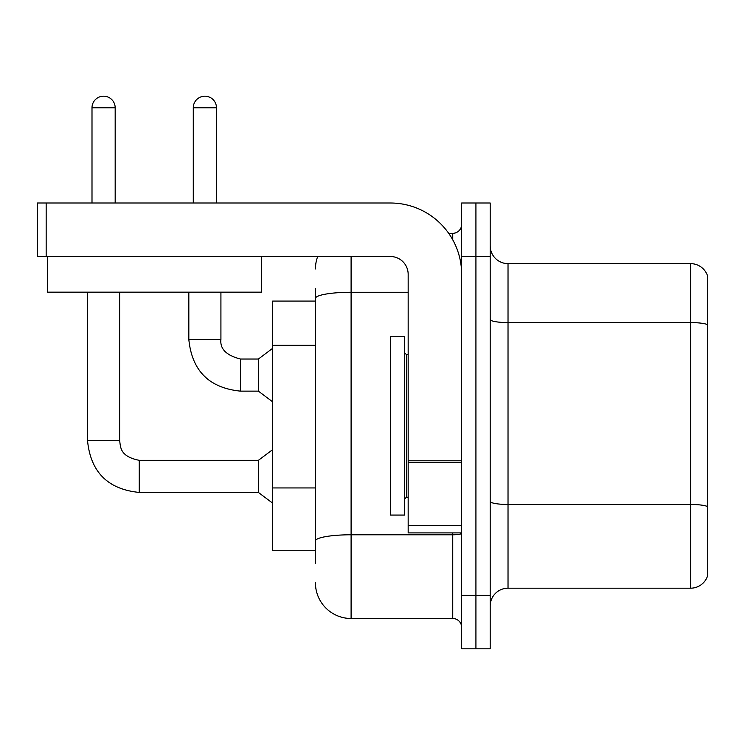 <?xml version="1.0" encoding="UTF-8"?>
<svg xmlns="http://www.w3.org/2000/svg" width="745" height="745" viewBox="0 0 745 745"><rect width="100%" height="100%" fill="white"/><g stroke="black" fill="none" stroke-linecap="round" stroke-linejoin="round"><path stroke-width="1.12" d="M315.433 332.81L315.433 288.594L315.433 301.082L272.642 301.082L272.642 550.732L315.433 550.732M707.75 516.853L707.75 573.92L707.75 516.853M490.191 606.02A17.833 17.833 0 0 1 508.025 588.187L690.634 588.187L690.634 263.637L508.025 263.637A17.833 17.833 0 0 1 490.191 245.803A17.833 17.833 0 0 0 508.025 263.637L508.025 588.187M475.925 595.32L475.925 648.811L490.191 648.811L490.191 595.32L475.925 595.32L475.925 648.811L461.658 648.811L461.658 595.32L475.925 595.32L475.925 256.504L475.925 595.32M461.658 595.32L461.658 203.003L475.925 203.003L475.925 256.504L475.925 203.003L490.191 203.003L490.191 595.32M707.75 276.469A17.833 17.833 0 0 0 690.634 263.637A17.833 17.833 0 0 1 707.75 276.469L707.75 575.345A17.833 17.833 0 0 1 690.634 588.187M707.75 575.345L707.75 573.92M490.191 501.366A17.833 3.101 -0 0 0 508.025 504.467L690.634 504.467A17.833 3.101 180 0 1 707.75 506.693L707.75 506.945M315.433 563.22L315.433 288.594M351.1 256.504L351.1 618.499L452.746 618.499L452.746 532.899M448.695 233.315L452.746 233.315A8.912 8.912 0 0 0 461.658 224.403M315.433 547.165L315.433 500.435M461.658 627.411A8.912 8.912 0 0 0 452.746 618.499M315.433 268.982A35.667 35.667 0 0 1 317.696 256.504M351.1 618.499A35.667 35.667 0 0 1 315.433 582.832M390.333 425.907L390.333 515.074L404.6 515.074L404.6 336.749L390.333 336.749L390.333 425.907M461.658 532.899L408.167 532.899L408.167 460.792L461.658 460.792M461.658 274.337A71.334 71.334 0 0 0 390.333 203.003L46.162 203.003L46.162 256.504L390.333 256.504A17.833 17.833 0 0 1 408.167 274.337L408.167 460.792M46.162 256.504L37.25 256.504L37.25 203.003L46.162 203.003M261.579 256.504L261.579 292.161L47.596 292.161L47.596 256.504M91.998 203.003L91.998 107.774A11.594 11.594 0 0 1 103.583 96.189A11.594 11.594 0 0 1 115.177 107.774L115.177 203.003M87.538 292.161L87.538 440.705L119.638 440.705C120.718 446.935 119.573 456.415 139.25 460.326L258.375 460.326L258.375 492.426L139.25 492.426L139.25 460.354M119.638 440.705L119.638 292.161M193.281 203.003L193.281 107.774A11.594 11.594 0 0 1 204.875 96.189A11.594 11.594 0 0 1 216.469 107.774L216.469 203.003M240.542 391.134C209.168 388.033 191.931 370.796 188.83 339.422C191.931 370.796 209.168 388.033 240.542 391.134C209.168 388.033 191.931 370.796 188.83 339.422C191.931 370.796 209.168 388.033 240.542 391.134C209.168 388.033 191.931 370.796 188.83 339.422C191.931 370.796 209.168 388.033 240.542 391.134C209.168 388.033 191.931 370.796 188.83 339.422L220.92 339.422C219.85 348.93 226.387 355.477 240.542 359.034L258.375 359.034L258.375 391.134L240.542 391.134L240.542 359.071M315.433 345.289L272.642 345.289M315.433 487.947L272.642 487.947M707.75 324.801A17.833 3.101 180 0 0 690.634 322.576L508.025 322.576A17.833 3.101 -0 0 1 490.191 319.484M490.191 256.504L461.658 256.504M461.658 533.234A8.912 1.546 0 0 1 452.746 534.78L351.1 534.78A35.667 6.193 180 0 0 315.433 540.972M315.433 298.456A35.667 6.193 180 0 1 351.1 292.263L408.167 292.263M452.746 239.797L452.746 233.315M404.6 352.795L406.379 354.583L406.379 497.241L408.167 497.241M461.658 462.338L408.167 462.338M408.167 525.532L461.658 525.532M91.998 107.774L115.177 107.774M220.92 292.161L220.92 339.422C219.85 348.93 226.387 355.477 240.542 359.034C226.387 355.477 219.85 348.93 220.92 339.422C219.85 348.93 226.387 355.477 240.542 359.034C226.387 355.477 219.85 348.93 220.92 339.422C219.85 348.93 226.387 355.477 240.542 359.034C226.387 355.477 219.85 348.93 220.92 339.422L220.892 339.422M193.281 107.774L216.469 107.774M87.538 440.705C90.639 472.088 107.876 489.325 139.25 492.426C107.876 489.325 90.639 472.088 87.538 440.705C90.639 472.088 107.876 489.325 139.25 492.426C107.876 489.325 90.639 472.088 87.538 440.705C90.639 472.088 107.876 489.325 139.25 492.426C107.876 489.325 90.639 472.088 87.538 440.705C90.639 472.088 107.876 489.325 139.25 492.426C107.876 489.325 90.639 472.088 87.538 440.705M406.379 354.583L408.167 354.583M406.379 497.241L404.6 499.02M258.375 492.426L272.642 503.126M258.375 460.326L272.642 449.626M258.375 391.134L272.642 401.834M188.83 339.422L188.83 292.161M258.375 359.034L272.642 348.334"/></g></svg>
